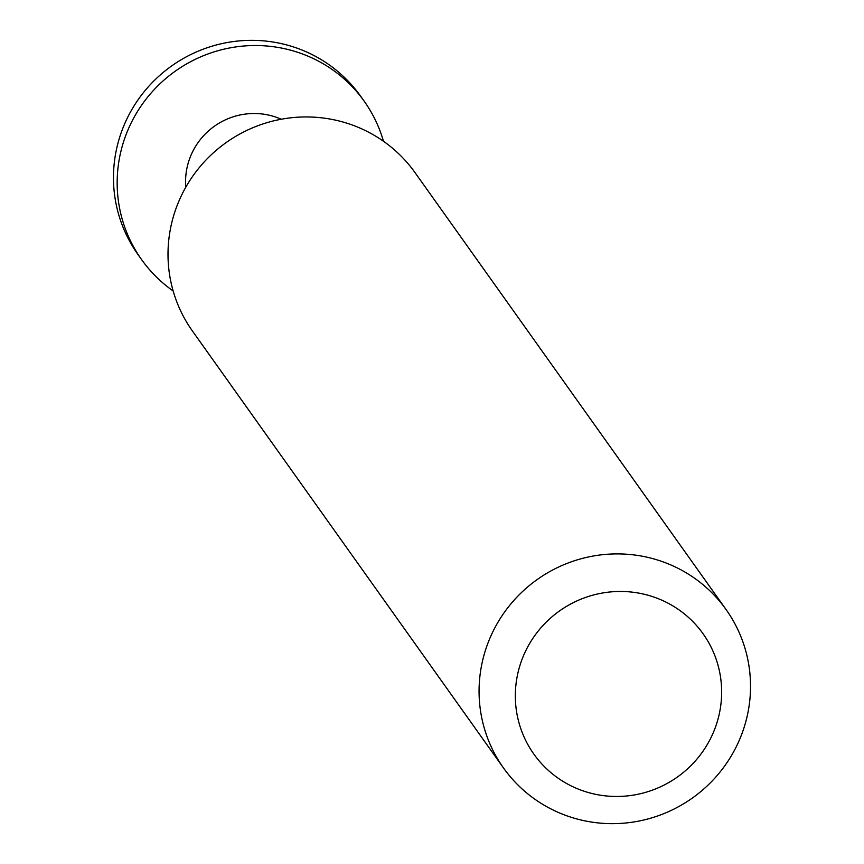<?xml version="1.0" encoding="UTF-8"?>
<svg xmlns="http://www.w3.org/2000/svg" width="864" height="864" viewBox="0 0 864 864"><rect width="100%" height="100%" fill="white"/><g stroke="black" fill="none" stroke-linecap="round" stroke-linejoin="round"><path stroke-width="1.3" d="M173.156 290.974A136.598 133.996 -35.4 0 1 141.61 259.621A136.598 133.996 -35.4 0 1 120.841 151.6A136.598 133.996 -35.4 0 1 227.513 48.384A136.598 133.996 -35.4 0 1 364.176 101.185A136.598 133.996 -35.4 0 1 383.476 141.253M364.176 101.185L360.482 96.001A136.598 133.996 144.6 0 0 223.819 43.2A136.598 133.996 144.6 0 0 117.148 146.416A136.598 133.996 144.6 0 0 137.916 254.437L141.61 259.621M185.803 187.186A67.748 66.463 -35.4 0 1 187.402 166.115A67.748 66.463 -35.4 0 1 281.254 119.232M503.518 767.999L192.456 331.042A136.598 133.996 -35.4 0 1 171.688 223.02A136.598 133.996 -35.4 0 1 278.348 119.804A136.598 133.996 -35.4 0 1 415.012 172.606L726.084 609.563A136.598 133.996 -35.4 0 1 746.852 717.584A136.598 133.996 -35.4 0 1 640.181 820.8A136.598 133.996 -35.4 0 1 503.518 767.999A136.598 133.996 -35.4 0 1 482.749 659.977A136.598 133.996 -35.4 0 1 589.421 556.762A136.598 133.996 -35.4 0 1 726.084 609.563M718.848 715.856A103.82 101.833 144.6 0 0 642.352 593.827A103.82 101.833 144.6 0 0 518.13 672.073A103.82 101.833 144.6 0 0 594.637 794.113A103.82 101.833 144.6 0 0 718.848 715.856"/></g></svg>
